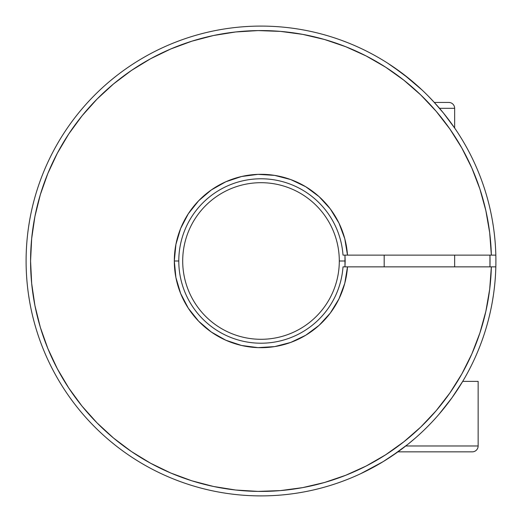 <?xml version="1.0" encoding="UTF-8"?>
<svg xmlns="http://www.w3.org/2000/svg" width="522" height="522" viewBox="0 0 522 522"><rect width="100%" height="100%" fill="white"/><g stroke="black" fill="none" stroke-linecap="round" stroke-linejoin="round"><path stroke-width="0.78" d="M345.172 260.993L339.3 260.993A78.3 78.3 0 0 1 261 339.293A78.3 78.3 0 0 1 182.7 260.993A78.3 78.3 0 0 1 261 182.693A78.3 78.3 0 0 1 339.3 260.993A78.3 78.3 0 0 1 261 339.293A78.3 78.3 0 0 1 182.7 260.993A78.3 78.3 0 0 1 261 182.693A78.3 78.3 0 0 1 339.3 260.993L345.172 260.993L344.97 266.866L344.97 255.121L345.172 260.993M489.949 266.866L489.949 255.121A229.027 229.027 0 0 1 489.949 266.866M495.828 266.866L491.352 266.866L495.828 266.866A234.9 234.9 0 0 0 141.86 58.549A234.9 234.9 0 0 0 141.86 463.438A234.9 234.9 0 0 0 495.828 266.866A234.9 234.9 0 0 1 141.86 463.438A234.9 234.9 0 0 1 141.86 58.549A234.9 234.9 0 0 1 495.828 255.121L491.352 255.121L489.688 232.753L485.858 210.653L479.901 189.029L471.868 168.091L461.833 148.026L449.899 129.038L436.177 111.297L420.791 94.971L403.891 80.225L385.641 67.188L366.209 55.991L345.779 46.732L324.547 39.502L302.708 34.374L280.477 31.392L258.064 30.589L235.676 31.966L213.531 35.509L191.828 41.199L170.792 48.964L150.604 58.738L131.459 70.431L113.548 83.925L97.027 99.102L82.065 115.812L68.8 133.893L57.355 153.181L47.835 173.493L40.338 194.634L34.928 216.402L31.666 238.593L30.576 260.993L31.666 283.4L34.928 305.585L40.338 327.359L47.835 348.494L57.355 368.806L68.8 388.094L82.065 406.181L97.027 422.885L113.548 438.062L131.459 451.563L150.604 463.249L170.792 473.03L191.828 480.795L213.531 486.478L235.676 490.021L258.064 491.398L280.477 490.595L302.708 487.613L324.547 482.485L345.779 475.255L366.209 466.002L385.641 454.799L403.891 441.762L420.791 427.016L436.177 410.69L449.899 392.949L461.833 373.961L471.868 353.903L479.901 332.958L485.858 311.334L489.688 289.234L491.352 266.866L347.489 266.866A86.691 86.691 0 0 1 258.064 347.632A86.691 86.691 0 0 1 174.309 260.993L178.785 260.993A82.215 82.215 0 0 0 258.064 343.156A82.215 82.215 0 0 0 343.006 266.866L347.489 266.866L344.781 283.27L338.98 298.858L330.322 313.05L319.105 325.33L305.748 335.241L290.754 342.419L274.657 346.601L258.064 347.632L241.575 345.479L225.798 340.213L211.319 332.038L198.673 321.245L188.311 308.234L180.632 293.488L175.907 277.547L174.309 260.993L175.907 244.44L180.632 228.499L188.311 213.752L198.673 200.742L211.319 189.949L225.798 181.773L241.575 176.508L258.064 174.355L274.657 175.385L290.754 179.568L305.748 186.745L319.105 196.657L330.322 208.937L338.98 223.129L344.781 238.717L347.489 255.121L495.828 255.121M445.775 406.031L451.915 397.849L462.707 381.38L454.799 393.738M370.933 468.58A234.9 234.9 0 0 0 391.037 456.619L407.936 444.261L414.925 438.434M110.866 441.651L115.01 445.018A234.9 234.9 0 0 0 360.689 473.689L383.024 461.716L370.196 468.971M433.306 101.346L427.942 95.741L434.311 102.436L448.776 102.436L434.311 102.436L427.923 95.722L433.364 101.412M422.03 89.98L421.358 89.347M409.666 79.122L415.93 84.433L403.434 74.209L392.198 66.144L409.672 79.129L422.057 89.999L403.434 74.209L387.931 63.345L397.503 69.831L409.698 79.148M387.937 63.345L397.516 69.837M344.82 255.121L343.006 255.121A82.215 82.215 0 0 0 258.064 178.831A82.215 82.215 0 0 0 178.785 260.993A82.215 82.215 0 0 1 258.064 178.831A82.215 82.215 0 0 1 343.006 255.121L347.489 255.121L343.006 255.121M343.006 266.866A82.215 82.215 0 0 1 258.064 343.156A82.215 82.215 0 0 1 178.785 260.993L174.309 260.993A86.691 86.691 0 0 1 258.064 174.355A86.691 86.691 0 0 1 347.489 255.121L491.352 255.121A230.424 230.424 0 0 0 144.098 62.425A230.424 230.424 0 0 0 144.098 459.562A230.424 230.424 0 0 0 491.352 266.866L344.82 266.866M492.52 300.685L493.362 295.419M391.069 456.593A234.9 234.9 0 0 0 397.94 451.85L383.011 461.722L399.493 450.727L407.936 444.261M28.638 295.419L29.637 301.612M179.614 40.644L174.629 42.55M347.371 42.55L341.505 40.318M454.649 128.04L454.649 108.308L439.511 108.308L454.649 108.308L454.649 128.04L443.432 113.02L433.501 101.555M439.1 414.155L451.915 397.849M369.465 469.35L383.024 461.716L370.202 468.965M451.191 123.133L443.432 113.02L433.508 101.562M360.689 473.689L364.695 471.771M368.656 469.774L364.682 471.777M492.52 221.302L493.362 226.574M406.99 76.975L411.786 80.884M110.866 80.336L115.01 76.975M28.638 226.574L29.637 220.375M179.614 481.343L174.629 479.437M347.371 479.437L341.505 481.669M429.404 97.236L431.668 99.591M430.382 98.247L427.929 95.728M391.05 456.606L383.011 461.722L397.94 451.85L472.266 451.85A5.872 5.872 0 0 0 478.139 445.977L405.77 445.977L478.139 445.977L478.139 381.38L462.707 381.38L478.139 381.38L478.139 445.977A5.872 5.872 0 0 1 472.266 451.85M391.167 456.528L397.94 451.85L471.255 451.85M370.222 468.958L375.664 466.009M454.649 108.308A5.872 5.872 0 0 0 448.776 102.436A5.872 5.872 0 0 1 454.649 108.308M454.649 266.866L454.649 255.121L454.649 266.866M384.179 255.121L384.179 266.866L384.179 255.121M448.215 102.436L448.776 102.436"/></g></svg>

